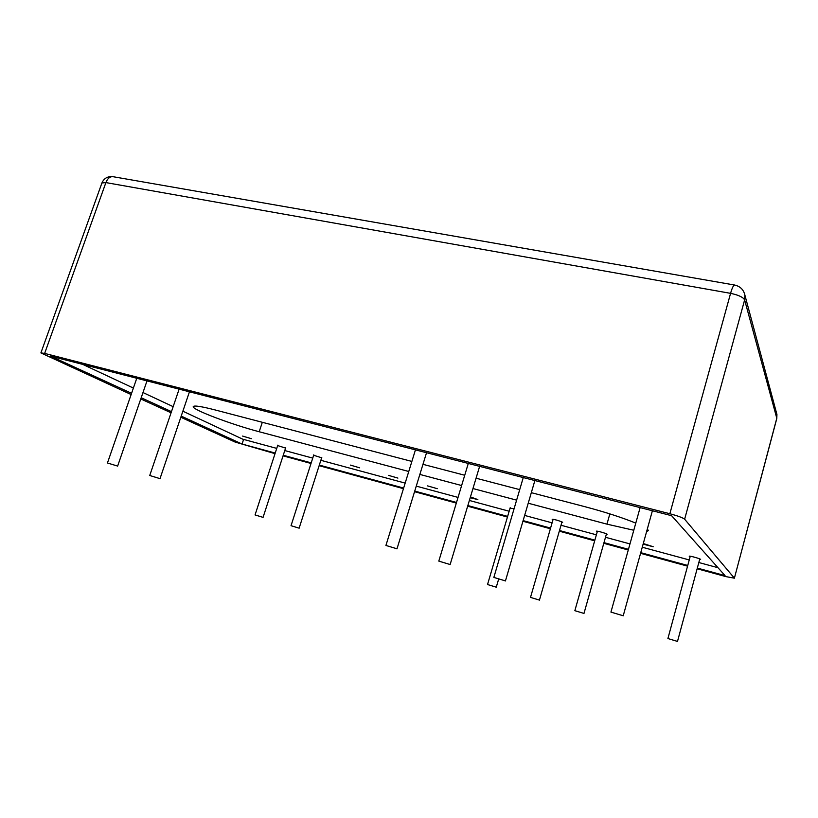 <?xml version="1.0" encoding="UTF-8"?>
<svg xmlns="http://www.w3.org/2000/svg" width="818" height="818" viewBox="0 0 818 818"><rect width="100%" height="100%" fill="white"/><g stroke="black" fill="none" stroke-linecap="round" stroke-linejoin="round"><path stroke-width="1.23" d="M776.619 413.346L776.803 418.489L776.926 414.481L744.36 293.12M131.136 394.542L40.9 352.906L44.642 353.417L105.9 182.588C107.506 178.569 109.786 176.596 112.741 176.647C107.547 176.248 103.937 178.355 101.923 182.966L105.9 182.588L730.576 293.345C738.46 295.001 743.143 297.19 744.625 299.909L744.84 294.838C743.47 289.47 740.004 286.198 734.441 285.001C733.347 285.4 732.059 288.181 730.576 293.345L669.86 513.735C677.825 515.882 682.754 517.702 684.635 519.205L744.625 299.909L776.793 418.233L734.39 578.183L725.934 576.618L697.14 568.766M734.676 285.042L113.436 176.77M275.022 453.653L235.134 442.078L180.819 417.252M140.778 398.949L171.074 412.793M687.57 566.158L640.566 553.336M628.275 549.993L603.796 543.316M594.676 540.821L559.308 531.179M550.381 528.745L522.937 521.26M507.446 517.037L467.661 506.189M456.321 503.09L414.552 491.7M403.458 488.673L319.132 465.677M311.014 463.469L283.048 455.841M734.339 578.081L684.635 519.205M44.642 353.417L669.86 513.735M131.565 393.315L50.511 356.106L671.598 515.688L725.045 575.627L697.335 568.081M687.754 565.463L640.75 552.661M628.469 549.318L603.981 542.641M594.86 540.156L559.502 530.524M550.575 528.091L523.121 520.616M507.641 516.393L467.845 505.555M456.516 502.467L414.746 491.086M403.642 488.06L319.327 465.084M311.208 462.876L283.243 455.258M275.216 453.07L242.067 444.041L181.207 416.096M171.473 411.628L141.197 397.732M242.067 444.041L243.59 439.419M690.106 556.792L689.237 556.24C689.083 555.534 700.085 558.582 700.637 559.4L699.646 559.502M643.285 543.541L653.234 546.741L643.112 544.144M597.252 531.751L596.424 531.209C596.281 530.565 606.22 533.356 607.191 534.236L606.312 534.399M552.978 519.808L552.16 519.277C555.013 519.502 558.51 520.493 562.651 522.252L561.833 522.426M510.043 508.223L514.103 508.663M470.442 496.915L477.855 499.594L470.207 497.702M427.558 485.882L437.282 488.683L427.558 485.882M388.397 475.34L397.906 478.101L388.397 475.34M350.37 465.094L359.675 467.814L350.37 465.094M313.652 455.268L321.658 457.794M277.66 445.565L285.574 448.08M242.578 436.076L251.341 438.683L242.578 436.076M408.765 471.485L259.204 431.751C231.617 424.562 191.371 409.368 193.252 406.587C194.111 405.309 201.279 406.393 214.745 409.849L411.873 461.424M422.967 464.327L464.726 475.248M476.056 478.213L519.716 489.634M531.311 492.671L585.361 506.812C605.208 512.088 622.017 517.528 635.79 523.111M647.324 528.99L648.408 530.637L646.639 531.455M633.797 530.258L606.946 524.144L528.224 503.223M516.618 500.146L472.957 488.54M461.628 485.534L419.859 474.43M82.71 364.378L133.385 388.059M142.986 392.548L173.16 406.658M182.874 411.198L242.793 439.205L276.74 448.387M284.766 450.554L312.732 458.111M320.85 460.309L405.176 483.111M416.27 486.117L458.039 497.416M469.368 500.473L509.164 511.24M524.645 515.422L552.089 522.845M561.015 525.258L596.373 534.819M605.494 537.293L629.972 543.909M642.263 547.232L689.257 559.941M698.828 562.528L717.989 567.712M116.637 465.79L107.455 462.978L116.637 465.79M159.111 478.366L149.735 475.493L159.111 478.366M396.577 548.673L385.922 545.442L396.577 548.673M449.788 564.43L438.806 561.107L449.788 564.43M505.197 580.831L493.847 577.416L505.197 580.831M623.101 615.739L610.934 612.099L623.101 615.739M262.558 517.221L255.052 514.931L262.558 517.221M298.682 528.039L291.034 525.698L298.682 528.039M496.076 587.12L487.528 584.533L496.076 587.12M539.277 600.054L530.504 597.396L539.277 600.054M583.858 613.398L574.85 610.678L583.858 613.398M677.437 641.414L667.907 638.541L677.437 641.414M609.85 513.878L606.946 524.144M262.312 422.292L259.204 431.751M101.923 182.966L40.9 352.906M776.803 418.489L734.39 578.183M136.77 378.274L107.455 462.978M146.995 380.902L117.608 466.178M179.122 389.153L149.735 475.493M189.449 391.802L159.98 478.724M415.442 449.869L385.922 545.442M426.536 452.722L396.975 548.868M468.295 463.448L438.806 561.107M479.624 466.362L450.115 564.594M523.264 477.579L493.847 577.416M534.87 480.555L505.432 580.964M640.116 507.6L610.934 612.099M652.396 510.749L623.214 615.811M277.803 445.135L255.052 514.931M285.717 447.661L263.048 517.416M313.795 454.828L291.034 525.698M321.801 457.354L299.122 528.213M510.197 507.712L487.528 584.533M498.663 579.072L496.27 587.212M553.132 519.277L530.504 597.396M561.986 521.904L539.43 600.136M597.406 531.209L574.85 610.678M606.465 533.857L583.97 613.459M690.259 556.22L667.907 638.541M699.799 558.929L677.488 641.445"/></g></svg>
